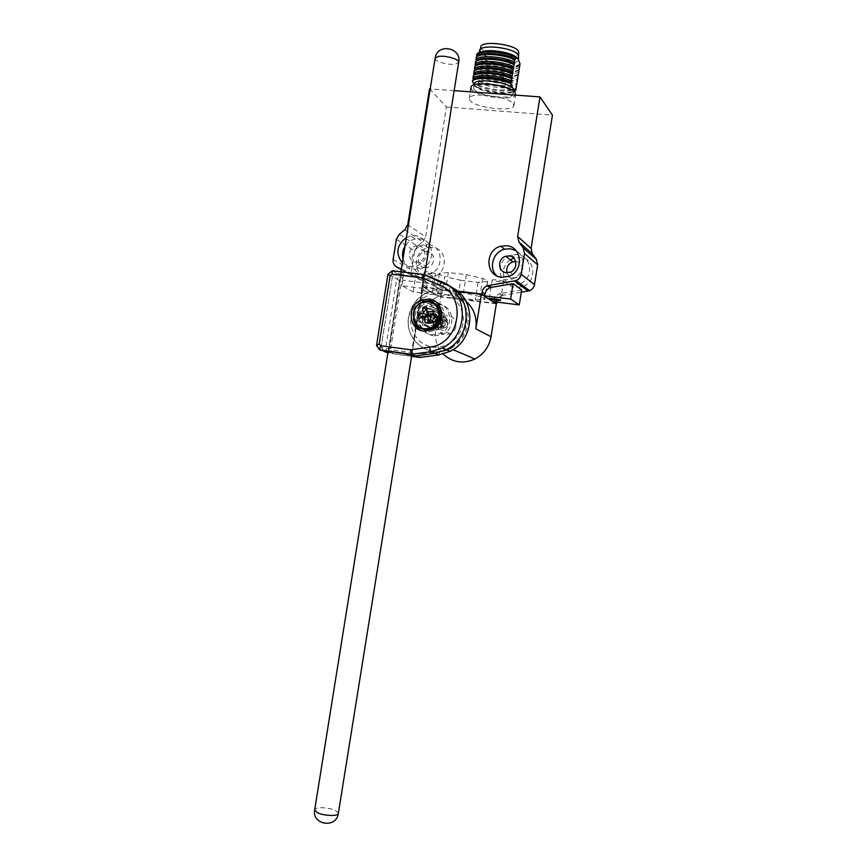 <?xml version="1.0" encoding="UTF-8"?>
<svg xmlns="http://www.w3.org/2000/svg" width="867" height="867" viewBox="0 0 867 867"><rect width="100%" height="100%" fill="white"/><g stroke="black" fill="none" stroke-linecap="round" stroke-linejoin="round"><path stroke-width="0.65" stroke-dasharray="4.33 3.25" d="M406.406 237.493L410.644 235.943L415.065 235.737C430.888 236.626 431.354 262.69 415.586 266.147L410.124 266.559L402.331 262.95M402.992 258.843C404.813 264.803 408.725 268.271 414.719 269.269L420.127 268.857C435.733 265.454 435.267 239.682 419.606 238.783L415.239 238.989C410.925 239.953 407.523 242.359 405.008 246.206M496.737 275.825L505.223 279.889L512.299 279.033C524.47 275.164 526.952 256.545 516.093 250.704M441.802 294.195L444.63 276.573L460.648 280.279L457.841 297.782L437.456 292.515L436.545 291.225L445.465 290.618L463.455 292.808L479.852 296.525C483.222 297.609 484.87 298.486 484.783 299.148L475.3 299.939L457.841 297.782M460.648 280.279L478.118 282.349L487.644 281.309C487.742 280.561 486.105 279.608 482.746 278.459L466.37 274.622L448.358 272.509L439.406 273.365L440.306 274.774L444.63 276.573M435.115 273.408C430.704 271.956 427.095 271.447 424.299 271.88L424.548 272.162C428.959 273.604 432.568 274.113 435.353 273.679L435.115 273.408M421.59 290.564L421.34 290.304C424.136 289.979 427.734 290.488 432.156 291.865L432.395 292.114C429.631 292.45 426.022 291.93 421.59 290.564M503.359 281.45C498.991 279.976 495.285 279.467 492.261 279.922L492.434 280.16C496.824 281.634 500.519 282.143 503.521 281.677L503.359 281.45M513.297 103.747L513.871 105.568C513.643 112.385 475.43 107.931 470.022 100.518L469.264 98.459C469.155 91.555 508.777 96.28 513.297 103.747M471.03 87.394L471.8 89.431C477.175 97.05 515.388 101.45 515.659 94.427M418.479 245.849C426.932 246.347 427.073 260.295 418.631 262.007L415.857 262.202C407.262 261.628 407.392 247.431 415.997 245.979L418.479 245.849M424.722 267.578L427.442 267.404C435.722 265.736 435.581 252.091 427.29 251.582L424.863 251.712C416.42 253.121 416.29 267.014 424.722 267.578M507.054 272.726C508.16 275.706 510.273 277.44 513.405 277.939L516.97 277.538C525.055 275.186 524.275 262.094 516.028 261.585L515.659 261.552M428.396 244.678C443.741 245.578 444.207 270.786 428.905 274.102L423.616 274.492C407.804 273.387 408.249 247.279 424.104 244.873L428.396 244.678M427.919 277.017L433.164 276.638C448.304 273.365 447.838 248.428 432.644 247.529L428.396 247.713C412.703 250.086 412.258 275.912 427.919 277.017M510.36 259.894C498.763 266.971 502.502 286.511 515.692 287.465L522.552 286.641L519.214 284.159L512.278 284.994C496.423 283.888 495.794 258.55 511.508 254.996L517.155 254.53C531.807 255.397 534.278 278.209 520.276 283.726M523.603 286.218C537.453 280.767 535.004 258.193 520.514 257.336L512.451 258.702M474.292 89.604C479.007 96.345 512.831 100.247 513.047 94.037L512.538 92.368C508.528 85.573 473.599 81.465 473.642 87.751L474.292 89.604M474.227 84.11L474.888 85.909C479.473 92.552 512.386 96.551 513.578 90.569L513.643 90.32M474.119 84.803L477.815 87.708L482.041 61.329L479.624 56.333L482.312 58.577M483.645 59.314C492.835 63.356 502.427 64.862 512.43 63.855M513.936 63.551L518.401 60.592L516.288 57.146M479.581 50.676L481.759 54.122M482.756 54.805L490.939 58.219M505.84 60.56L514.684 59.834M514.814 59.801L518.997 56.875M515.161 59.4L518.444 56.788L517.967 55.011C514.153 47.815 480.21 43.968 480.155 50.687L482.16 54.036M483.179 54.751L491.752 58.262M505.049 60.354L514.304 59.65M480.73 47.056L481.348 48.975L488.75 53.44M492.088 54.523L505.894 56.702M509.417 56.691C515.215 56.388 518.423 55.185 519.03 53.082M454.145 90.656L430.216 88.922M401.345 269.095L419.585 277.202C422.652 278.806 423.996 281.428 423.627 285.07L423.324 286.944L457.418 291.095M521.674 289.936L500.649 293.48L503.304 295.257L521.305 292.222M423.324 286.944L426.683 288.819L401.811 285.785L413.223 291.832L437.477 294.823L440.609 296.557L495.588 303.342M426.683 288.819L426.976 286.955C427.344 283.346 426.011 280.745 422.977 279.152L419.585 277.202M396.349 239.325L414.664 250.91L411.587 270.136C411.229 273.593 412.497 276.085 415.401 277.603L437.011 287.226L415.553 277.267L404.206 270.807L422.977 279.152M404.802 229.788L422.782 241.817L417.471 246.065L399.286 234.253M429.512 88.867L446.418 106.988L425.599 236.962L407.739 224.716M446.418 106.988L552.431 115.138M422.782 241.817L425.599 236.962M503.304 295.257L501.982 295.604C499.262 296.731 497.615 298.757 497.029 301.662L496.954 302.139M440.609 296.557L440.891 294.769C441.249 291.279 439.959 288.765 437.011 287.226M414.664 250.91L417.471 246.065M494.038 301.781L494.331 299.949C494.916 297.013 496.585 294.975 499.316 293.837L500.649 293.48M478.118 282.349L475.3 299.939M487.417 281.634L484.566 299.44M482.746 278.459L479.852 296.525M466.37 274.622L463.455 292.808M448.358 272.509L445.465 290.618M439.406 273.365L436.545 291.225M433.858 285.406C436.827 286.966 438.128 289.491 437.77 293.013L437.477 294.823M413.223 291.832L415.553 277.267M401.811 285.785L404.206 270.807M477.815 87.708C487.622 92.401 507.628 94.503 514.077 91.479M477.88 87.329C488.869 92.639 512.072 94.351 515.843 90.038M473.111 80.002L472.461 80.685M473.848 75.353L473.209 76.025M474.596 70.693L473.956 71.365M475.344 66.044L474.704 66.705M476.091 61.394L475.452 62.056M476.828 56.745L476.2 57.395M479.191 55.618L476.698 54.274M477.641 85.584C488.11 91.241 512.993 93.062 515.659 88.282M481.51 51.977L479.169 53.787L478.996 55M520.048 63.8C518.293 65.459 514.684 66.38 509.222 66.575M505.96 66.575L488.945 63.887M485.845 62.89L482.041 61.329M478.259 84.912C489.248 90.244 512.462 91.935 516.233 87.6M519.94 64.461C516.114 69.1 492.889 67.539 481.933 61.98M478.606 82.744C489.595 88.098 512.809 89.778 516.591 85.41M519.366 65.112C516.656 70.216 491.752 68.526 481.315 62.63M478.367 80.989C488.836 86.7 513.73 88.488 516.396 83.655M519.55 66.9C515.735 71.517 492.499 69.934 481.543 64.396M478.996 80.317C489.974 85.703 513.199 87.372 516.981 82.972M519.203 69.089C515.388 73.673 492.163 72.08 481.196 66.564M479.343 78.16C490.321 83.557 513.535 85.215 517.328 80.783M518.618 69.75C515.919 74.779 491.025 73.066 480.578 67.214M479.104 76.404C489.573 82.159 514.456 83.915 517.144 79.016M518.813 71.528C514.998 76.079 491.773 74.475 480.817 68.981M479.733 75.732C490.711 81.162 513.925 82.799 517.718 78.344M518.466 73.717C514.662 78.236 491.437 76.621 480.47 71.148M480.08 73.565C491.047 79.016 514.272 80.653 518.065 76.155M517.881 74.378C515.193 79.352 490.299 77.618 479.841 71.809M434.313 335.811L442.625 334.489C456.508 328.777 453.907 305.628 439.309 304.577L432.026 305.509C417.45 310.44 419.238 334.554 434.313 335.811M437.055 303.374C451.729 304.425 454.341 327.715 440.382 333.459L432.026 334.792C416.864 333.535 415.076 309.281 429.739 304.317L437.055 303.374M432.969 328.896L438.073 328.116C446.873 324.616 445.345 309.942 436.112 309.259L431.419 309.898C422.337 313.095 423.551 328.138 432.969 328.896M433.251 307.785C442.538 308.468 444.088 323.25 435.223 326.783L430.086 327.563C420.603 326.805 419.379 311.643 428.526 308.424L433.251 307.785L428.526 308.424C419.379 311.643 420.603 326.805 430.086 327.563L435.223 326.783C444.088 323.25 442.538 308.468 433.251 307.785M403.198 280.323L401.074 275.598L432.416 279.347L432.438 283.845L403.198 280.323L401.421 281.742L390.779 348.111L392.036 349.921L421.21 353.953L419.899 357.475M432.438 283.845L449.409 290.965C477.435 300.979 469.762 348.913 439.721 351.417L421.21 353.953M390.779 348.111L385.598 348.751L396.772 279.033L401.421 281.742M411.587 356.315L388.644 353.129L392.036 349.921M387.917 352.869L385.598 348.751L381.112 347.103L392.404 276.671L396.772 279.033L401.074 275.598L396.739 273.203L401.302 273.744C404.759 275.923 424.494 278.73 424.288 277.007L423.757 276.421L428.374 276.963L452.01 287.638M424.288 277.007L411.695 355.633C412.02 356.554 392.317 353.573 388.73 352.165L388.048 352.067L388.73 352.165L401.302 273.744L396.739 273.203L392.317 270.753M442.062 281.981L448.131 285.319L428.374 276.963L449.897 286.652L449.409 290.965M387.939 274.265L392.404 276.671L396.739 273.203L392.404 276.671L381.112 347.103L376.538 345.434M424.256 274.536L428.374 276.963L423.757 276.421L411.121 355.275L423.757 276.421C420.538 274.254 400.402 271.382 400.706 273.116L401.302 273.744L388.73 352.165L388.091 351.785L400.706 273.116M384.189 351.536L381.112 347.103L384.189 351.536M421.048 330.49L426.196 332.191L434.66 330.836C446.938 325.732 447.264 305.769 435.158 301.337M430.346 306.279C439.699 306.972 441.249 321.863 432.319 325.418L427.149 326.22C417.612 325.45 416.377 310.18 425.578 306.929L430.346 306.279M421.297 302.572C415.531 306.56 412.92 312.066 413.494 319.078M496.325 303.808L440.891 296.958L435.689 329.46C434.4 339.008 436.903 347.201 443.21 354.029M446.288 321.462C446.05 312.998 441.888 309.552 433.814 311.112C430.411 312.651 428.341 315.295 427.604 319.045C427.908 327.693 432.189 331.086 440.436 329.232C443.644 327.639 445.595 325.049 446.288 321.462M455.955 326.263C455.717 318.026 451.653 314.667 443.774 316.173C440.447 317.669 438.42 320.237 437.705 323.89C438.008 332.321 442.192 335.637 450.244 333.838C453.376 332.289 455.283 329.763 455.955 326.263M465.926 301.239C457.733 294.845 448.607 293.274 438.561 296.514C427.377 301.012 420.582 309.291 418.176 321.354L423.627 287.367L440.891 296.958M457.982 291.55L423.627 287.367M428.797 329.092C413.993 330.24 412.367 306.376 426.651 303.699C441.108 299.798 446.993 323.586 432.405 328.365M429.891 323.12C438.529 321.538 436.101 307.113 427.604 309.389C419.01 310.982 421.395 325.353 429.891 323.12L434.28 321.018L430.78 323.554L432.102 323.109C439.439 320.107 435.949 307.622 428.179 309.671C419.487 311.21 421.72 325.504 430.119 323.228L430.303 322.134L425.632 314.309L436.469 315.447L430.14 323.283L430.693 313.486L439.396 319.977L430.628 322.784L436.448 314.157L440.653 324.095L432.438 321.256L441.997 316.531L440.75 326.957L435.841 319.555L446.462 320.291L440.523 328.16L438.453 326.675L443.265 328.214C449.951 327 448.066 315.859 441.476 317.604L437.336 321.223C435.949 324.334 436.469 326.87 438.897 328.842L435.743 325.006L438.94 328.853L447.762 323.424L439.807 314.829L432.915 324.03L442.408 326.696L442.083 314.97L430.531 317.452L434.8 326.848L441.877 318.178L431.517 312.348L427.767 323.12L437.933 322.036L433.923 310.7L423.595 316.791L430.78 323.554M430.845 328.821L429.035 329.081M427.604 309.389L428.179 309.671M430.758 323.597L430.303 322.134L434.161 321.278M433.988 321.191L430.119 322.058L425.805 313.681L436.567 316.618L428.461 322.286L432.926 312.694L437.77 322.697L429.523 319.229L440.046 315.946L436.134 325.775L434.616 316.26L443.958 321.982L435.017 324.648L441.975 316.607L443.871 327.271L437.336 321.223M435.743 325.006C435.126 320.671 436.892 317.842 441.054 316.531C448.369 314.754 450.677 327.141 443.243 328.398L440.523 328.16M438.453 326.675L437.521 321.093M427.615 316.13L429.035 316.542L434.768 315.263L433.533 314.884M434.768 315.263L432.926 311.296M428.623 322.145L428.721 322.73L430.021 322.437L429.035 316.542M434.54 313.919L433.402 314.168M428.818 315.198L427.832 309.313L426.564 309.595M421.915 317.43L422.034 318.113L427.734 316.834M428.764 322.112L430.021 322.437M425.285 322.892L428.721 322.73M427.832 309.313L426.185 306.658M418.555 318.243L422.034 318.113M423.627 285.07L426.976 286.955M401.269 269.572L415.401 277.603M393.13 259.417L411.587 270.136M497.029 301.662L494.331 299.949M440.891 294.769L437.77 293.013M439.721 351.417L438.962 354.885M435.126 58.262C434.074 61.34 448.651 65.491 455.511 64.093L458.686 62.316M338.358 813.354L335.887 810.699C329.796 807.253 314.656 806.613 314.688 809.843M408.812 317.008C411.272 304.675 418.208 296.2 429.631 291.572C449.594 283.542 471.995 302.691 467.714 324.637C465.666 335.421 459.911 343.386 450.472 348.534C429.772 360.043 404.109 340.287 408.812 317.008M411.294 316.932C411.727 308.728 422.218 291.8 441.238 293.317C460.063 296.395 465.113 315.501 462.88 323.597C462.479 331.942 451.642 348.989 432.611 347.179C413.884 343.82 409.126 324.908 411.294 316.932M418.176 321.354L435.689 329.46M421.492 328.463C411.738 323.424 413.44 306.701 424.071 302.973L426.098 302.345L434.15 303.082M441.964 315.024C441.953 320.151 439.948 324.291 435.938 327.444M420.127 268.857L415.586 266.147M508.723 276.378L512.299 279.033M421.34 290.304L424.299 271.88M489.259 298.66L492.261 279.922M513.871 105.568L515.54 95.121M427.442 267.404L418.631 262.007M510.013 272.26L516.97 277.538M433.164 276.638L428.905 274.102M513.047 94.037L513.524 91.046M518.401 60.592L518.531 59.823M518.444 56.788L518.672 55.315M415.239 238.989L410.644 235.943M499.316 293.837L501.982 295.604M487.644 281.309L484.783 299.148M439.298 273.582L436.437 291.42M432.395 292.114L435.353 273.679M500.519 300.426L503.521 281.677M469.264 98.459L470.326 91.837M424.863 251.712L415.997 245.979M428.396 247.713L424.104 244.873M511.508 254.996L514.922 257.781M473.642 87.751L474.108 84.825M479.169 53.787L477.305 54.458M478.996 54.307L479.267 52.627M480.155 50.687L480.372 49.278M440.382 333.459L442.625 334.489M432.319 325.418L438.073 328.116M429.739 304.317L432.026 305.509M425.578 306.929L431.419 309.898M434.66 330.836L432.33 329.774M400.912 271.772L388.091 351.785M424.657 274.709L411.695 355.622M438.561 296.514L429.631 291.572C418.067 296.113 411.066 304.545 408.628 316.856C403.946 339.897 429.544 359.805 450.472 348.534L453.051 349.65M443.774 316.173L433.814 311.112M450.244 333.838L440.436 329.232M422.37 302.095L424.071 302.973L426.12 302.355C432.243 301.358 436.957 303.483 440.284 308.75M441.975 314.428C442.192 319.923 440.1 324.323 435.711 327.628M437.792 325.645L446.039 319.912L436.242 319.089L441.791 326.274L438.334 315.653L435.429 325.613L441.671 321.776L434.627 314.472L433.587 324.616L438.583 321.397L431.983 313.074L430.292 323.153L436.296 315.729L425.849 314.114L430.195 321.928L434.28 321.018"/><path stroke-width="1.3" d="M516.093 250.704L510.208 248.731L504.442 249.208C493.041 251.918 488.349 268.152 496.737 275.825M506.621 245.729C522.346 246.618 524.091 271.555 508.723 276.378L501.57 277.256C485.206 276.129 484.577 249.934 500.79 246.217L506.621 245.729M489.443 298.877L489.259 298.66C492.272 298.302 495.967 298.822 500.357 300.21L500.519 300.426C497.539 300.784 493.843 300.264 489.443 298.877M515.54 95.121L515.085 92.552C510.598 84.858 470.965 80.198 471.041 87.307L471.03 87.394M509.048 255.949C517.48 256.459 518.282 269.843 510.013 272.26L506.371 272.671C497.766 272.097 497.29 258.355 505.797 256.253L509.048 255.949M522.552 286.641L523.603 286.218M520.276 283.726L519.214 284.159M513.524 91.046L513.134 88.629C509.135 81.78 474.195 77.694 474.238 84.034L474.227 84.11M482.312 58.577L483.645 59.314M512.43 63.855L513.936 63.551M481.759 54.122L482.756 54.805M490.939 58.219L505.84 60.56M518.531 59.823L518.509 55.044C514.597 47.631 479.646 43.675 479.592 50.6L479.581 50.676M482.16 54.036L483.179 54.751M491.752 58.262L505.049 60.354M514.304 59.65L515.161 59.4M488.75 53.44L492.088 54.523M505.894 56.702L509.417 56.691M518.672 55.315L518.564 51.283C514.76 44.022 480.817 40.185 480.752 46.981L480.73 47.056M402.331 262.95C395.298 253.511 396.663 245.025 406.406 237.493M457.418 291.095L481.803 294.054L482.106 292.157C482.713 289.112 484.436 286.988 487.265 285.807L516.06 280.583C518.878 279.369 520.59 277.256 521.186 274.221L524.513 253.489L523.169 247.789L518.986 242.121L517.653 236.431L539.989 96.898L454.145 90.656M430.216 88.922L429.512 88.867L407.739 224.716L404.802 229.788L399.286 234.253L396.349 239.325L393.13 259.417C392.762 263.026 394.084 265.627 397.108 267.209L401.345 269.095M405.008 246.206C402.602 250.227 401.93 254.443 402.992 258.843M523.169 247.789L536.38 259.341L532.371 253.912L518.986 242.121M521.305 292.222L529.585 290.683C532.284 289.524 533.92 287.508 534.495 284.614L537.67 264.803L524.513 253.489M488.641 285.438L491.491 287.345L513.08 283.672L521.674 289.936L519.279 304.881L510.62 299.05L484.707 295.885L481.803 294.054M491.491 287.345L490.126 287.714C487.319 288.884 485.607 290.987 485.011 294L484.707 295.885M495.588 303.342L496.737 303.483L494.038 301.781L519.279 304.881M517.653 236.431L531.081 248.471L552.431 115.138L539.989 96.898M512.451 258.702L510.36 259.894M531.081 248.471L532.371 253.912M536.38 259.341L537.67 264.803M496.954 302.139L496.737 303.483M513.08 283.672L510.62 299.05M515.659 261.552L512.831 261.877C507.91 263.958 505.981 267.567 507.054 272.726M514.077 91.479L515.789 90.428L513.134 88.629L510.934 83.763C499.891 78.203 475.419 76.534 472.407 81.075L474.119 84.803M510.934 83.763L515.258 56.713L517.913 58.783L520.048 63.8L515.789 90.428M510.988 83.373C499.956 77.802 475.484 76.144 472.461 80.685L472.407 81.075M511.747 78.68C500.714 73.056 476.243 71.419 473.209 76.025L473.111 80.002C474.953 74.996 501.148 76.773 511.595 82.69M512.495 73.977C501.473 68.309 477.002 66.705 473.956 71.365L473.848 75.353C475.701 70.281 501.906 72.026 512.343 77.987M513.253 69.273C502.242 63.551 477.75 61.98 474.704 66.705L474.596 70.693C476.46 65.567 502.665 67.279 513.091 73.294M514.001 64.57C503.001 58.804 478.508 57.255 475.452 62.056L475.344 66.044C477.218 60.842 503.424 62.522 513.849 68.601M514.76 59.866C503.76 54.057 479.267 52.54 476.2 57.395L476.091 61.394C477.977 56.127 504.182 57.775 514.597 63.898M515.258 56.713C504.269 50.871 479.776 49.376 476.698 54.274L476.828 56.745C478.725 51.413 504.952 53.028 515.345 59.205M516.288 57.146C510.024 51.944 488.327 48.725 481.51 51.977M478.996 55L479.191 55.618M509.222 66.575L505.96 66.575M488.945 63.887L485.845 62.89M476.59 54.935C479.668 50.048 504.16 51.543 515.15 57.385M511.389 80.891C500.357 75.299 475.885 73.652 472.862 78.225M475.842 59.595C478.909 54.762 503.402 56.301 514.402 62.088M512.137 76.188C501.115 70.541 476.644 68.927 473.61 73.565M475.094 64.245C478.15 59.487 502.643 61.048 513.643 66.792M512.896 71.495C501.874 65.794 477.392 64.212 474.347 68.905M452.01 287.638C476.536 298.627 475.441 339.55 450.222 351.287L438.962 354.885L419.899 357.475L411.587 356.315M419.899 357.475L411.121 355.275L411.695 355.633L338.358 813.354C338.488 816.573 323.098 815.934 317.062 812.444L314.688 809.843C311.578 824.972 336.591 828.863 338.358 813.354M380.505 345.673L410.373 349.78L429.349 347.168C460.139 344.557 468.017 295.311 439.298 285.059L421.915 277.776L391.96 274.2L390.139 275.663L379.215 343.82L380.505 345.673L379.638 349.91L388.048 352.067L384.189 351.536L387.917 352.869M314.688 809.843L388.091 351.785C387.668 350.842 407.772 353.888 411.121 355.275L415.727 355.914L434.974 353.292L446.342 349.65C471.811 337.772 472.905 296.395 448.131 285.319C472.905 296.395 471.811 337.772 446.342 349.65L434.974 353.292L415.727 355.914L411.467 354.321L410.373 349.78M428.948 299.05C443.904 300.112 446.559 323.89 432.33 329.774L423.811 331.14C408.368 329.861 406.547 305.108 421.492 300.025L428.948 299.05M435.158 301.337L431.3 300.307L423.876 301.272L421.297 302.572M413.494 319.078C414.263 324.16 416.789 327.964 421.048 330.49M390.139 275.663L387.939 274.265L376.538 345.434L379.638 349.91L411.467 354.321L430.91 351.655L442.376 347.981C469.112 335.54 468.83 291.637 442.062 281.981L424.256 274.536L392.317 270.753L391.96 274.2M376.538 345.434L379.215 343.82M421.915 277.776L424.256 274.536M392.317 270.753L387.939 274.265M443.21 354.029C452.455 362.558 463.011 364.227 474.878 359.036C483.743 354.245 489.14 346.822 491.047 336.743L496.325 303.808L481.369 294.39L457.982 291.55M491.047 336.743L475.853 328.853C477.273 317.636 473.967 308.435 465.926 301.239M475.853 328.853L481.369 294.39M424.191 301.911C440.534 297.5 445.215 325.288 428.601 328.311C412.28 332.56 407.718 305.011 424.191 301.911M432.405 328.365L430.845 328.821M432.926 311.296L433.533 314.884L427.615 316.13L428.764 322.112L425.285 322.892L423.876 316.975L418.555 318.243L417.959 314.667L423.226 313.117L422.706 307.449L426.185 306.658L426.965 312.272L432.926 311.296M423.876 316.975L427.734 316.834L428.623 322.145M433.402 314.168L428.818 315.198L426.965 312.272M426.564 309.595L426.889 311.762M426.976 312.283L427.518 315.49L421.806 316.78L421.915 317.43M426.531 309.606L422.706 307.449M427.518 315.49L423.226 313.117M417.959 314.667L421.806 316.78M521.186 274.221L534.495 284.614M514.564 281.006L528.144 291.074M485.011 294L482.106 292.157M397.108 267.209L401.269 269.572M438.962 354.885L430.91 351.655L429.349 347.168M439.298 285.059L442.062 281.981M424.657 274.709L458.686 62.316C459.813 59.27 445.02 55.044 438.193 56.507L435.126 58.262L400.912 271.772M424.407 301.467C439.699 297.186 446.689 321.982 431.853 328.105L429.013 329.07C413.223 333.286 406.926 307.503 422.37 302.095L424.277 301.488M434.15 303.082C438.962 305.433 441.574 309.421 441.964 315.024M435.938 327.444L430.693 329.839L421.492 328.463M500.79 246.217L504.442 249.208M529.585 290.683L516.06 280.583M490.126 287.714L487.265 285.807M470.326 91.837L471.041 87.307M505.797 256.253L512.831 261.877M474.108 84.825L474.238 84.034M513.6 90.558L514.803 90.114M474.195 84.283L473.545 83.763M479.267 52.627L479.592 50.6M480.372 49.278L480.752 46.981M442.376 347.981L450.222 351.287M423.876 301.272L421.492 300.025M458.686 62.316C461.797 47.208 436.903 42.927 435.126 58.262M474.878 359.036L453.051 349.65M435.711 327.628L433.522 328.875L431.853 328.105L428.992 329.059C413.158 333.166 406.861 307.352 422.37 302.095M440.284 308.75L441.975 314.428"/></g></svg>
